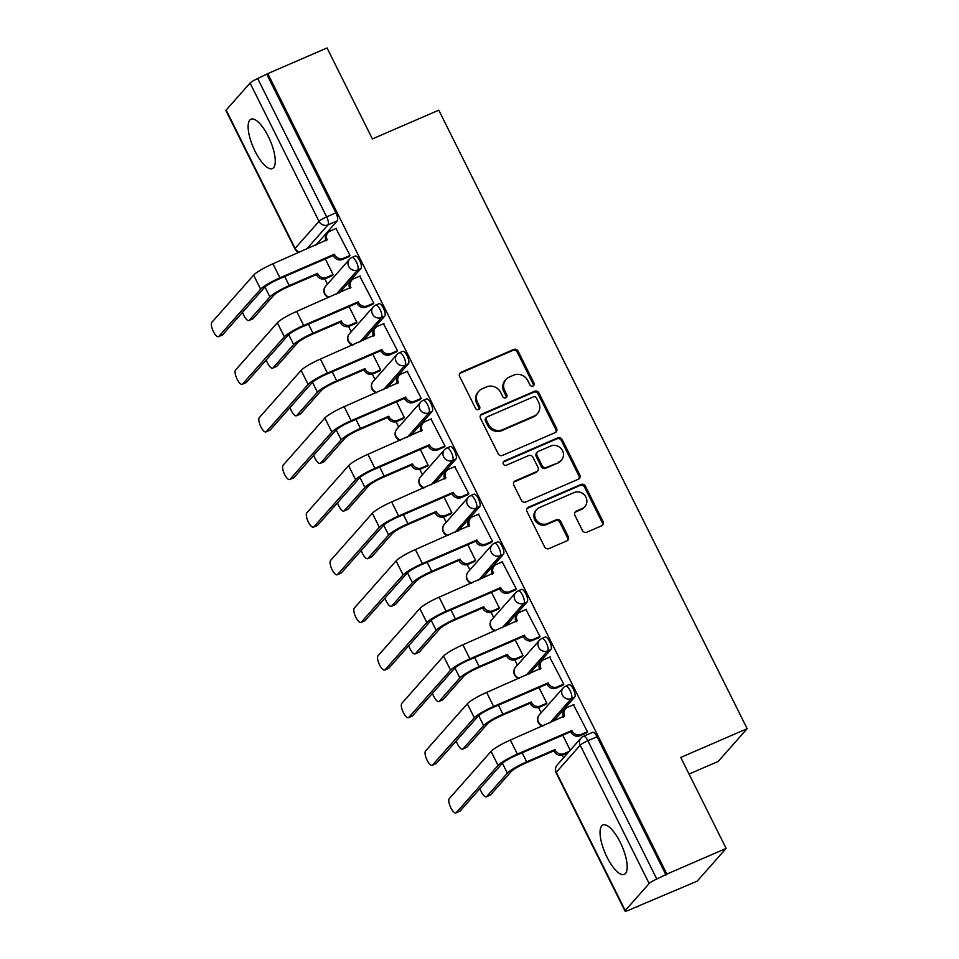 <?xml version="1.0" encoding="UTF-8"?>
<svg xmlns="http://www.w3.org/2000/svg" width="959" height="959" viewBox="0 0 959 959"><rect width="100%" height="100%" fill="white"/><g stroke="black" fill="none" stroke-linecap="round" stroke-linejoin="round"><path stroke-width="1.44" d="M532.976 386.021A2.374 2.206 41.5 0 0 533.983 383.037L518.112 351.198A3.38 3.141 41.5 0 0 513.688 349.46L461.087 372.248A3.38 3.141 41.5 0 0 459.661 376.515L475.532 408.354A2.374 2.206 41.5 0 0 479.356 409.037A2.374 2.206 41.5 0 0 479.62 406.58L477.57 402.456A10.837 10.069 41.5 0 1 478.805 391.224A10.837 10.069 41.5 0 1 482.137 388.815L486.525 386.921A10.837 10.069 41.5 0 1 500.658 392.459L502.708 396.582A2.374 2.206 41.5 0 0 506.532 397.266A2.374 2.206 41.5 0 0 506.808 394.808L504.746 390.685A10.837 10.069 41.5 0 1 505.98 379.452A10.837 10.069 41.5 0 1 509.313 377.043L513.7 375.149A10.837 10.069 41.5 0 1 527.834 380.687L529.895 384.811A2.374 2.206 41.5 0 0 532.976 386.021M533.216 385.902A2.374 2.206 41.5 0 0 533.132 383.984L517.261 352.145A3.38 3.141 41.5 0 0 512.849 350.419L460.236 373.207A3.38 3.141 41.5 0 0 459.673 373.531M478.853 409.445A2.374 2.206 41.5 0 0 478.781 407.539L476.719 403.415L477.57 402.456M506.028 397.673A2.374 2.206 41.5 0 0 505.956 395.767L503.907 391.644L504.746 390.685M268.292 136.442A26.9 9.122 -113.4 0 0 251.006 119.204A26.9 9.122 -113.4 0 0 255.106 151.342A26.9 9.122 -113.4 0 0 272.392 168.58A26.9 9.122 -113.4 0 0 268.292 136.442M620.209 842.266A26.9 9.122 -113.4 0 0 602.923 825.028A26.9 9.122 -113.4 0 0 607.023 857.166A26.9 9.122 -113.4 0 0 624.309 874.404A26.9 9.122 -113.4 0 0 620.209 842.266M582.437 530.483A3.38 3.141 41.5 0 0 586.86 532.209L601.617 525.82A3.38 3.141 41.5 0 0 603.043 521.552L585.41 486.189A3.38 3.141 41.5 0 0 580.998 484.463L528.397 507.251A3.38 3.141 41.5 0 0 526.971 511.507L544.592 546.87A3.38 3.141 41.5 0 0 549.016 548.596L566.841 540.876A3.38 3.141 41.5 0 0 568.267 536.62L560.727 521.48A3.38 3.141 41.5 0 0 556.304 519.754L547.469 523.578A9.051 8.415 41.5 0 1 536.632 520.509A9.051 8.415 41.5 0 1 536.68 509.565A9.051 8.415 41.5 0 1 539.473 507.551L574.105 492.554A9.051 8.415 41.5 0 1 584.942 495.623A9.051 8.415 41.5 0 1 584.882 506.568A9.051 8.415 41.5 0 1 582.101 508.582L576.323 511.087A3.38 3.141 41.5 0 0 574.897 515.343L582.437 530.483M267.789 73.615L327.031 47.95L372.392 138.923L438.79 110.165L747.169 728.684L680.77 757.442L726.131 848.415L666.877 874.081L267.789 73.615L257.707 78.566L326.659 216.866A6.893 2.338 66.6 0 1 328.014 224.874L306.424 249.292M555.153 432.617A3.38 3.141 41.5 0 0 556.58 428.361L538.946 392.998A3.38 3.141 41.5 0 0 534.535 391.272L481.933 414.048A3.38 3.141 41.5 0 0 480.495 418.316L498.129 453.679A3.38 3.141 41.5 0 0 502.54 455.405L555.153 432.617M562.178 439.594L579.811 474.957A3.38 3.141 41.5 0 1 578.385 479.212L525.784 502.001A3.38 3.141 41.5 0 1 521.36 500.274L513.82 485.134A3.38 3.141 41.5 0 1 515.247 480.879L536.584 471.636A3.38 3.141 41.5 0 0 538.011 467.369L533 457.335A3.38 3.141 41.5 0 0 528.589 455.609L506.376 465.223A2.374 2.206 41.5 0 1 503.559 461.555A2.374 2.206 41.5 0 1 504.278 461.027L557.766 437.867A3.38 3.141 41.5 0 1 562.178 439.594L561.339 440.553L578.96 475.916L579.811 474.957M726.131 848.415L697.145 881.177L637.651 906.351M324.801 278.865L327.451 284.176M348.549 326.492L351.198 331.802M372.284 374.106L374.933 379.428M396.031 421.732L398.68 427.055M419.778 469.359L422.428 474.681M443.526 516.985L446.175 522.295M467.273 564.611L469.922 569.922M491.008 612.238L493.669 617.548M514.755 659.864L517.404 665.174M538.502 707.49L541.152 712.801M562.25 755.117L563.58 757.766M689.053 774.057L718.183 761.446L747.169 728.684M666.877 874.081L656.807 879.031A6.893 1.019 153.5 0 0 649.159 883.527L625.244 910.547A6.893 1.019 153.5 0 0 625.028 911.05A6.893 1.019 153.5 0 0 629.512 909.887L638.742 905.883L637.903 906.842M266.938 74.574L335.89 212.862A6.893 2.338 66.6 0 1 337.244 220.882L315.655 245.288M226.156 110.081L295.096 248.381A6.893 1.019 153.5 0 0 294.881 248.884L225.928 110.585A6.893 1.019 -26.5 0 1 226.156 110.081L250.059 83.061A6.893 1.019 -26.5 0 1 257.707 78.566M331.778 275.904L333.145 274.67L325.305 258.942M348.68 256.808L350.047 255.573L335.998 228.494M372.428 304.435L373.794 303.2L359.745 276.12M355.525 323.531L356.892 322.296L349.052 306.568M396.175 352.049L397.541 350.826L383.492 323.746M379.273 371.157L380.639 369.922L372.799 354.195M419.922 399.675L421.289 398.453L407.239 371.373M403.02 418.783L404.386 417.549L396.546 401.821M443.657 447.302L445.024 446.067L430.975 418.999M426.767 466.41L428.134 465.175L420.294 449.447M467.405 494.928L468.771 493.693L454.722 466.613M450.502 514.036L451.869 512.801L444.029 497.074M491.152 542.554L492.518 541.32L478.469 514.24M474.249 561.65L475.616 560.428L467.776 544.7M514.899 590.181L516.266 588.946L502.216 561.866M497.997 609.277L499.363 608.054L491.523 592.326M538.646 637.807L540.013 636.572L525.964 609.492M521.744 656.903L523.111 655.668L515.271 639.953M562.382 685.433L563.76 684.199L549.699 657.119M545.491 704.529L546.858 703.295L539.018 687.567M586.129 733.06L587.495 731.825L573.446 704.745M565.331 686.332A6.893 2.338 66.6 0 1 565.63 686.117L568.903 684.69A6.893 2.338 -113.4 0 1 573.578 689.605A6.893 2.338 -113.4 0 1 574.693 697.133L553.103 721.54M541.583 638.718A6.893 2.338 66.6 0 1 541.883 638.49L545.168 637.076A6.893 2.338 -113.4 0 1 549.831 641.979A6.893 2.338 -113.4 0 1 550.946 649.507L529.356 673.913M517.836 591.092A6.893 2.338 66.6 0 1 518.148 590.864L521.42 589.449A6.893 2.338 -113.4 0 1 526.083 594.352A6.893 2.338 -113.4 0 1 527.21 601.88L505.609 626.287M494.101 543.465A6.893 2.338 66.6 0 1 494.4 543.238L497.673 541.823A6.893 2.338 -113.4 0 1 502.336 546.726A6.893 2.338 -113.4 0 1 503.463 554.254L481.862 578.661M470.354 495.839A6.893 2.338 66.6 0 1 470.653 495.611L473.926 494.197A6.893 2.338 -113.4 0 1 478.589 499.1A6.893 2.338 -113.4 0 1 479.716 506.628L458.114 531.034M446.606 448.213A6.893 2.338 66.6 0 1 446.906 447.985L450.179 446.57A6.893 2.338 -113.4 0 1 454.854 451.473A6.893 2.338 -113.4 0 1 455.969 459.001L434.379 483.42M422.859 400.586A6.893 2.338 66.6 0 1 423.159 400.359L426.443 398.944A6.893 2.338 -113.4 0 1 431.106 403.847A6.893 2.338 -113.4 0 1 432.221 411.375L410.632 435.794M399.112 352.96A6.893 2.338 66.6 0 1 399.423 352.744L402.696 351.318A6.893 2.338 -113.4 0 1 407.359 356.221A6.893 2.338 -113.4 0 1 408.486 363.761L386.885 388.167M375.377 305.334A6.893 2.338 66.6 0 1 375.676 305.118L378.949 303.691A6.893 2.338 -113.4 0 1 383.612 308.606A6.893 2.338 -113.4 0 1 384.739 316.134L363.137 340.541M351.629 257.707A6.893 2.338 66.6 0 1 351.929 257.492L355.202 256.065A6.893 2.338 -113.4 0 1 359.865 260.98A6.893 2.338 -113.4 0 1 360.992 268.508L339.39 292.915M666.037 875.04L597.085 736.74A6.893 2.338 -113.4 0 0 592.65 732.316L583.42 736.32A6.893 2.338 66.6 0 1 587.855 740.732L656.807 879.031M570.245 750.226L562.753 735.193M505.98 379.452L505.141 380.411A10.837 10.069 41.5 0 0 503.907 391.644M478.805 391.224L477.966 392.183A10.837 10.069 41.5 0 0 476.719 403.415M555.717 432.293A3.38 3.141 41.5 0 0 555.729 429.308L538.107 393.957A3.38 3.141 41.5 0 0 533.683 392.219L481.082 415.007A3.38 3.141 41.5 0 0 480.519 415.331M536.501 398.069A2.374 2.206 41.5 0 0 533.408 396.858L487.232 416.853A2.374 2.206 41.5 0 0 486.237 419.838L488.407 424.19A10.837 10.069 41.5 0 0 502.528 429.728L534.091 416.05A10.837 10.069 41.5 0 0 537.424 413.641A10.837 10.069 41.5 0 0 538.67 402.408L536.501 398.069M486.501 417.381L485.662 418.34A2.374 2.206 41.5 0 0 485.386 420.797L486.237 419.838M537.424 413.641L536.584 414.6A10.837 10.069 41.5 0 1 533.252 417.009L501.689 430.675A10.837 10.069 41.5 0 1 487.556 425.137L485.386 420.797M578.948 478.901A3.38 3.141 41.5 0 0 578.96 475.916M537.615 470.881L536.776 471.84A3.38 3.141 41.5 0 1 535.733 472.595L514.396 481.838A3.38 3.141 41.5 0 0 513.832 482.149M561.339 440.553A3.38 3.141 41.5 0 0 556.915 438.814L503.439 461.986A2.374 2.206 41.5 0 0 503.211 462.106M558.713 462.046A9.051 8.415 41.5 0 0 561.506 460.032A9.051 8.415 41.5 0 0 561.554 449.088A9.051 8.415 41.5 0 0 550.73 446.019L538.526 451.305A3.38 3.141 41.5 0 0 537.1 455.561L542.099 465.606A3.38 3.141 41.5 0 0 546.51 467.333L557.874 463.005A9.051 8.415 41.5 0 0 560.655 460.991L561.506 460.032M537.484 452.049L536.632 453.008A3.38 3.141 41.5 0 0 536.249 456.52L537.1 455.561M557.874 463.005L545.671 468.292A3.38 3.141 41.5 0 1 541.26 466.553L536.249 456.52M584.882 506.568L584.031 507.527A9.051 8.415 41.5 0 1 581.25 509.541L575.484 512.034A3.38 3.141 41.5 0 0 574.909 512.358M536.68 509.565L535.841 510.524A9.051 8.415 41.5 0 0 535.781 521.468A9.051 8.415 41.5 0 0 546.618 524.537L547.469 523.578M567.404 540.552A3.38 3.141 41.5 0 0 567.416 537.567L559.876 522.439A3.38 3.141 41.5 0 0 555.465 520.713L546.618 524.537M602.18 525.496A3.38 3.141 41.5 0 0 602.204 522.511L584.57 487.148A3.38 3.141 41.5 0 0 580.147 485.422L527.546 508.198A3.38 3.141 41.5 0 0 526.982 508.522M242.531 312.322A7.936 2.685 -113.4 0 0 248.908 320.534A7.936 2.685 -113.4 0 0 249.256 320.282L253.128 318.604A7.936 2.685 66.6 0 1 252.78 318.868L248.908 320.534M332.234 275.712L325.64 278.566A6.893 6.413 -138.5 0 1 316.638 275.041L317.513 273.339L289.222 285.59A17.418 2.565 153.5 0 0 269.923 296.93L249.256 320.282M317.513 273.339L317.741 273.795A6.893 6.413 41.5 0 0 326.731 277.331L333.097 274.574M253.128 318.604L273.795 295.252A12.935 1.906 -26.5 0 1 288.132 286.837L316.41 274.586M336.453 228.302L330.088 231.059A6.893 6.413 41.5 0 0 327.175 239.738L272.919 263.797A17.418 2.565 153.5 0 0 253.62 275.137L211.831 322.368A7.936 2.685 -113.4 0 0 213.126 331.023A7.936 2.685 -113.4 0 0 218.484 336.657A7.936 2.685 -113.4 0 0 218.832 336.405L222.704 334.727A7.936 2.685 66.6 0 1 222.356 334.991L218.484 336.657M349.136 256.604L342.543 259.469A6.893 6.413 -138.5 0 1 333.54 255.933L334.415 254.243L279.92 277.834A17.418 2.565 153.5 0 0 260.62 289.174L218.832 336.405M222.704 334.727L264.492 287.496A12.935 1.906 -26.5 0 1 278.829 279.081L333.312 255.478M326 240.805A6.893 6.413 -138.5 0 1 326.875 233.828L327.966 232.593M334.415 254.243L334.643 254.698A6.893 6.413 41.5 0 0 343.634 258.223L342.543 259.469M349.999 255.466L343.634 258.223M266.278 359.949A7.936 2.685 -113.4 0 0 272.656 368.16A7.936 2.685 -113.4 0 0 273.003 367.908L276.875 366.23A7.936 2.685 66.6 0 1 276.528 366.482L272.656 368.16M355.981 323.339L349.388 326.192A6.893 6.413 -138.5 0 1 340.385 322.668L341.248 320.965L312.97 333.217A17.418 2.565 153.5 0 0 293.67 344.557L273.003 367.908M341.248 320.965L341.488 321.421A6.893 6.413 41.5 0 0 350.479 324.945L356.844 322.2M276.875 366.23L297.542 342.878A12.935 1.906 -26.5 0 1 311.867 334.463L340.157 322.212M290.026 407.575A7.936 2.685 -113.4 0 0 296.403 415.786A7.936 2.685 -113.4 0 0 296.751 415.535L300.623 413.856A7.936 2.685 66.6 0 1 300.275 414.108L296.403 415.786M379.728 370.965L373.123 373.818A6.893 6.413 -138.5 0 1 364.132 370.294L364.995 368.592L336.717 380.843A17.418 2.565 153.5 0 0 317.417 392.183L296.751 415.535M364.995 368.592L365.223 369.047A6.893 6.413 41.5 0 0 374.226 372.572L380.591 369.814M300.623 413.856L321.277 390.505A12.935 1.906 -26.5 0 1 335.614 382.09L363.905 369.838M360.2 275.928L353.835 278.673A6.893 6.413 41.5 0 0 350.922 287.364L296.667 311.423A17.418 2.565 153.5 0 0 277.367 322.763L235.578 369.982A7.936 2.685 -113.4 0 0 236.861 378.649A7.936 2.685 -113.4 0 0 242.231 384.283A7.936 2.685 -113.4 0 0 242.579 384.032L246.451 382.353A7.936 2.685 66.6 0 1 246.103 382.617L242.231 384.283M372.883 304.231L366.278 307.096A6.893 6.413 -138.5 0 1 357.287 303.559L358.151 301.869L303.667 325.461A17.418 2.565 153.5 0 0 284.367 336.801L242.579 384.032M246.451 382.353L288.239 335.123A12.935 1.906 -26.5 0 1 302.576 326.707L357.06 303.104M349.747 288.431A6.893 6.413 -138.5 0 1 350.61 281.455L351.713 280.208M358.151 301.869L358.378 302.325A6.893 6.413 41.5 0 0 367.381 305.849L366.278 307.096M373.746 303.092L367.381 305.849M383.936 323.543L377.582 326.3A6.893 6.413 41.5 0 0 374.669 334.991L320.414 359.05A17.418 2.565 153.5 0 0 301.114 370.378L259.326 417.609A7.936 2.685 -113.4 0 0 260.608 426.276A7.936 2.685 -113.4 0 0 265.979 431.91A7.936 2.685 -113.4 0 0 266.326 431.658L270.198 429.98A7.936 2.685 66.6 0 1 269.851 430.231L265.979 431.91M396.618 351.857L390.025 354.71A6.893 6.413 -138.5 0 1 381.035 351.186L381.898 349.484L327.415 373.087A17.418 2.565 153.5 0 0 308.115 384.427L266.326 431.658M270.198 429.98L311.987 382.749A12.935 1.906 -26.5 0 1 326.312 374.334L380.807 350.73M373.483 336.058A6.893 6.413 -138.5 0 1 374.358 329.081L375.46 327.834M381.898 349.484L382.126 349.951A6.893 6.413 41.5 0 0 391.128 353.475L390.025 354.71M397.494 350.718L391.128 353.475M313.761 455.201A7.936 2.685 -113.4 0 0 320.15 463.413A7.936 2.685 -113.4 0 0 320.498 463.161L324.37 461.483A7.936 2.685 66.6 0 1 324.022 461.735L320.15 463.413M403.463 418.592L396.87 421.445A6.893 6.413 -138.5 0 1 387.88 417.92L388.743 416.218L360.464 428.469A17.418 2.565 153.5 0 0 341.152 439.809L320.498 463.161M388.743 416.218L388.97 416.674A6.893 6.413 41.5 0 0 397.973 420.198L404.326 417.441M324.37 461.483L345.024 438.131A12.935 1.906 -26.5 0 1 359.361 429.704L387.64 417.453M337.508 502.816A7.936 2.685 -113.4 0 0 343.897 511.039A7.936 2.685 -113.4 0 0 344.245 510.775L348.105 509.109A7.936 2.685 66.6 0 1 347.757 509.361L343.897 511.039M427.211 466.206L420.617 469.071A6.893 6.413 -138.5 0 1 411.615 465.547L412.49 463.844L384.199 476.096A17.418 2.565 153.5 0 0 364.899 487.424L344.245 510.775M412.49 463.844L412.718 464.3A6.893 6.413 41.5 0 0 421.72 467.824L428.074 465.067M348.105 509.109L368.771 485.757A12.935 1.906 -26.5 0 1 383.109 477.33L411.387 465.079M361.255 550.442A7.936 2.685 -113.4 0 0 367.633 558.665A7.936 2.685 -113.4 0 0 367.98 558.402L371.852 556.723A7.936 2.685 66.6 0 1 371.505 556.987L367.633 558.665M450.958 513.832L444.365 516.697A6.893 6.413 -138.5 0 1 435.362 513.161L436.237 511.471L407.947 523.722A17.418 2.565 153.5 0 0 388.647 535.05L367.98 558.402M436.237 511.471L436.465 511.926A6.893 6.413 41.5 0 0 445.456 515.451L451.821 512.693M371.852 556.723L392.519 533.372A12.935 1.906 -26.5 0 1 406.856 524.957L435.134 512.705M407.683 371.169L401.33 373.926A6.893 6.413 41.5 0 0 398.417 382.617L344.161 406.676A17.418 2.565 153.5 0 0 324.849 418.004L283.073 465.235A7.936 2.685 -113.4 0 0 284.355 473.902A7.936 2.685 -113.4 0 0 289.726 479.536A7.936 2.685 -113.4 0 0 290.074 479.284L293.945 477.606A7.936 2.685 66.6 0 1 293.598 477.858L289.726 479.536M420.366 399.483L413.773 402.336A6.893 6.413 -138.5 0 1 404.77 398.812L405.645 397.11L351.162 420.713A17.418 2.565 153.5 0 0 331.862 432.053L290.074 479.284M293.945 477.606L335.722 430.375A12.935 1.906 -26.5 0 1 350.059 421.96L404.542 398.357M397.23 383.684A6.893 6.413 -138.5 0 1 398.105 376.707L399.208 375.46M405.645 397.11L405.873 397.577A6.893 6.413 41.5 0 0 414.875 401.102L413.773 402.336M421.229 398.345L414.875 401.102M431.43 418.795L425.065 421.552A6.893 6.413 41.5 0 0 422.164 430.243L367.896 454.302A17.418 2.565 153.5 0 0 348.596 465.63L306.808 512.861A7.936 2.685 -113.4 0 0 308.103 521.516A7.936 2.685 -113.4 0 0 313.461 527.162A7.936 2.685 -113.4 0 0 313.809 526.911L317.681 525.232A7.936 2.685 66.6 0 1 317.333 525.484L313.461 527.162M444.113 447.11L437.52 449.963A6.893 6.413 -138.5 0 1 428.517 446.438L429.392 444.736L374.909 468.34A17.418 2.565 153.5 0 0 355.597 479.68L313.809 526.911M317.681 525.232L359.469 478.002A12.935 1.906 -26.5 0 1 373.806 469.586L428.289 445.983M420.977 431.31A6.893 6.413 -138.5 0 1 421.852 424.334L422.943 423.087M429.392 444.736L429.62 445.192A6.893 6.413 41.5 0 0 438.623 448.728L437.52 449.963M444.976 445.971L438.623 448.728M455.177 466.422L448.812 469.179A6.893 6.413 41.5 0 0 445.899 477.858L391.644 501.917A17.418 2.565 153.5 0 0 372.344 513.257L330.555 560.488A7.936 2.685 -113.4 0 0 331.85 569.143A7.936 2.685 -113.4 0 0 337.208 574.789A7.936 2.685 -113.4 0 0 337.556 574.525L341.428 572.859A7.936 2.685 66.6 0 1 341.08 573.11L337.208 574.789M467.86 494.736L461.267 497.589A6.893 6.413 -138.5 0 1 452.264 494.065L453.139 492.363L398.644 515.966A17.418 2.565 153.5 0 0 379.344 527.306L337.556 574.525M341.428 572.859L383.216 525.628A12.935 1.906 -26.5 0 1 397.553 517.201L452.037 493.609M444.724 478.937A6.893 6.413 -138.5 0 1 445.599 471.96L446.69 470.713M453.139 492.363L453.367 492.818A6.893 6.413 41.5 0 0 462.358 496.354L461.267 497.589M468.723 493.597L462.358 496.354M385.003 598.068A7.936 2.685 -113.4 0 0 391.38 606.292A7.936 2.685 -113.4 0 0 391.728 606.028L395.599 604.35A7.936 2.685 66.6 0 1 395.252 604.614L391.38 606.292M474.705 561.459L468.112 564.312A6.893 6.413 -138.5 0 1 459.109 560.787L459.984 559.097L431.694 571.348A17.418 2.565 153.5 0 0 412.394 582.676L391.728 606.028M459.984 559.097L460.212 559.553A6.893 6.413 41.5 0 0 469.203 563.077L475.568 560.32M395.599 604.35L416.266 580.998A12.935 1.906 -26.5 0 1 430.591 572.583L458.882 560.332M478.925 514.048L472.559 516.805A6.893 6.413 41.5 0 0 469.646 525.484L415.391 549.543A17.418 2.565 153.5 0 0 396.091 560.883L354.303 608.114A7.936 2.685 -113.4 0 0 355.585 616.769A7.936 2.685 -113.4 0 0 360.956 622.415A7.936 2.685 -113.4 0 0 361.303 622.151L365.175 620.473A7.936 2.685 66.6 0 1 364.828 620.737L360.956 622.415M491.607 542.362L485.002 545.215A6.893 6.413 -138.5 0 1 476.012 541.691L476.875 539.989L422.392 563.592A17.418 2.565 153.5 0 0 403.092 574.921L361.303 622.151M365.175 620.473L406.964 573.254A12.935 1.906 -26.5 0 1 421.301 564.827L475.784 541.236M468.471 526.551A6.893 6.413 -138.5 0 1 469.335 519.574L470.437 518.339M476.875 539.989L477.103 540.444A6.893 6.413 41.5 0 0 486.105 543.969L485.002 545.215M492.47 541.224L486.105 543.969M408.75 645.695A7.936 2.685 -113.4 0 0 415.127 653.918A7.936 2.685 -113.4 0 0 415.475 653.654L419.347 651.976A7.936 2.685 66.6 0 1 418.999 652.24L415.127 653.918M498.452 609.085L491.847 611.938A6.893 6.413 -138.5 0 1 482.856 608.414L483.72 606.711L455.441 618.963A17.418 2.565 153.5 0 0 436.141 630.303L415.475 653.654M483.72 606.711L483.947 607.179A6.893 6.413 41.5 0 0 492.95 610.703L499.315 607.946M419.347 651.976L440.001 628.625A12.935 1.906 -26.5 0 1 454.338 620.209L482.629 607.958M502.66 561.674L496.306 564.431A6.893 6.413 41.5 0 0 493.394 573.11L439.138 597.169A17.418 2.565 153.5 0 0 419.838 608.509L378.05 655.74A7.936 2.685 -113.4 0 0 379.332 664.395A7.936 2.685 -113.4 0 0 384.703 670.041A7.936 2.685 -113.4 0 0 385.05 669.778L388.922 668.099A7.936 2.685 66.6 0 1 388.575 668.363L384.703 670.041M515.343 589.989L508.749 592.842A6.893 6.413 -138.5 0 1 499.759 589.317L500.622 587.615L446.139 611.219A17.418 2.565 153.5 0 0 426.839 622.547L385.05 669.778M388.922 668.099L430.711 620.869A12.935 1.906 -26.5 0 1 445.036 612.453L499.531 588.85M492.207 574.177A6.893 6.413 -138.5 0 1 493.082 567.201L494.185 565.966M500.622 587.615L500.85 588.071A6.893 6.413 41.5 0 0 509.852 591.595L508.749 592.842M516.218 588.838L509.852 591.595M432.485 693.321A7.936 2.685 -113.4 0 0 438.874 701.532A7.936 2.685 -113.4 0 0 439.222 701.281L443.094 699.602A7.936 2.685 66.6 0 1 442.746 699.866L438.874 701.532M522.187 656.711L515.594 659.564A6.893 6.413 -138.5 0 1 506.604 656.04L507.467 654.338L479.188 666.589A17.418 2.565 153.5 0 0 459.876 677.929L439.222 701.281M507.467 654.338L507.695 654.793A6.893 6.413 41.5 0 0 516.697 658.33L523.063 655.572M443.094 699.602L463.748 676.251A12.935 1.906 -26.5 0 1 478.085 667.836L506.376 655.584M526.407 609.301L520.054 612.058A6.893 6.413 41.5 0 0 517.141 620.737L462.885 644.796A17.418 2.565 153.5 0 0 443.573 656.136L401.797 703.367A7.936 2.685 -113.4 0 0 403.08 712.022A7.936 2.685 -113.4 0 0 408.45 717.668A7.936 2.685 -113.4 0 0 408.798 717.404L412.67 715.726A7.936 2.685 66.6 0 1 412.322 715.989L408.45 717.668M539.09 637.603L532.497 640.468A6.893 6.413 -138.5 0 1 523.494 636.944L524.369 635.242L469.886 658.845A17.418 2.565 153.5 0 0 450.586 670.173L408.798 717.404M412.67 715.726L454.446 668.495A12.935 1.906 -26.5 0 1 468.783 660.08L523.266 636.476M515.954 621.804A6.893 6.413 -138.5 0 1 516.829 614.827L517.932 613.592M524.369 635.242L524.597 635.697A6.893 6.413 41.5 0 0 533.6 639.221L532.497 640.468M539.953 636.464L533.6 639.221M456.232 740.947A7.936 2.685 -113.4 0 0 462.622 749.159A7.936 2.685 -113.4 0 0 462.969 748.907L466.841 747.229A7.936 2.685 66.6 0 1 466.482 747.481L462.622 749.159M545.935 704.338L539.342 707.191A6.893 6.413 -138.5 0 1 530.339 703.666L531.214 701.964L502.924 714.215A17.418 2.565 153.5 0 0 483.624 725.555L462.969 748.907M531.214 701.964L531.442 702.42A6.893 6.413 41.5 0 0 540.444 705.956L546.798 703.199M466.841 747.229L487.496 723.877A12.935 1.906 -26.5 0 1 501.833 715.462L530.111 703.211M550.154 656.927L543.789 659.672A6.893 6.413 41.5 0 0 540.888 668.363L486.633 692.422A17.418 2.565 153.5 0 0 467.321 703.762L425.532 750.981A7.936 2.685 -113.4 0 0 426.827 759.648A7.936 2.685 -113.4 0 0 432.185 765.282A7.936 2.685 -113.4 0 0 432.533 765.03L436.405 763.352A7.936 2.685 66.6 0 1 436.057 763.616L432.185 765.282M562.837 685.229L556.244 688.094A6.893 6.413 -138.5 0 1 547.241 684.558L548.116 682.868L493.633 706.459A17.418 2.565 153.5 0 0 474.321 717.8L432.533 765.03M436.405 763.352L478.193 716.121A12.935 1.906 -26.5 0 1 492.53 707.706L547.014 684.103M539.701 669.43A6.893 6.413 -138.5 0 1 540.576 662.453L541.667 661.219M548.116 682.868L548.344 683.323A6.893 6.413 41.5 0 0 557.347 686.848L556.244 688.094M563.7 684.091L557.347 686.848M479.979 788.574A7.936 2.685 -113.4 0 0 486.357 796.785A7.936 2.685 -113.4 0 0 486.704 796.533L490.576 794.855A7.936 2.685 66.6 0 1 490.229 795.107L486.357 796.785M568.112 752.635L563.089 754.817A6.893 6.413 -138.5 0 1 554.086 751.293L554.961 749.59L526.671 761.842A17.418 2.565 153.5 0 0 507.371 773.182L486.704 796.533M554.961 749.59L555.189 750.046A6.893 6.413 41.5 0 0 564.18 753.57L569.214 751.4M490.576 794.855L511.243 771.504A12.935 1.906 -26.5 0 1 525.58 763.088L553.858 750.837M573.902 704.553L567.536 707.298A6.893 6.413 41.5 0 0 564.623 715.989L510.368 740.048A17.418 2.565 153.5 0 0 491.068 751.388L449.28 798.607A7.936 2.685 -113.4 0 0 450.574 807.274A7.936 2.685 -113.4 0 0 455.933 812.908A7.936 2.685 -113.4 0 0 456.28 812.657L460.152 810.978A7.936 2.685 66.6 0 1 459.805 811.23L455.933 812.908M586.584 732.856L579.991 735.721A6.893 6.413 -138.5 0 1 570.989 732.185L571.864 730.494L517.369 754.086A17.418 2.565 153.5 0 0 498.069 765.426L456.28 812.657M460.152 810.978L501.941 763.748A12.935 1.906 -26.5 0 1 516.278 755.332L570.761 731.729M563.448 717.056A6.893 6.413 -138.5 0 1 564.324 710.08L565.414 708.833M571.864 730.494L572.091 730.95A6.893 6.413 41.5 0 0 581.082 734.474L579.991 735.721M587.447 731.717L581.082 734.474M533.132 383.984L533.983 383.037M478.781 407.539L479.62 406.58M505.956 395.767L506.808 394.808M649.159 883.527L580.207 745.227L556.292 772.259L625.244 910.547M337.244 220.882L328.014 224.874A6.893 6.413 41.5 0 1 319.011 221.349L250.059 83.061M299.735 252.181A6.893 6.413 41.5 0 1 295.096 248.381L319.011 221.349A6.893 1.019 -26.5 0 1 326.659 216.866L335.89 212.862M574.693 697.133L571.42 698.548L549.819 722.954M550.946 649.507L547.673 650.921L526.083 675.328M527.21 601.88L523.926 603.295L502.336 627.713M503.463 554.254L500.19 555.669L478.589 580.087M479.716 506.628L476.443 508.054L454.842 532.461M455.969 459.001L452.696 460.428L431.094 484.834M432.221 411.375L428.949 412.802L407.359 437.208M408.486 363.761L405.201 365.175L383.612 389.582M384.739 316.134L381.454 317.549L359.865 341.955M360.992 268.508L357.719 269.923L336.118 294.329M351.929 257.492A6.893 2.338 66.6 0 1 356.592 262.394A6.893 2.338 66.6 0 1 357.719 269.923A6.893 6.413 -138.5 0 1 349.508 259.254A6.893 6.893 0 0 1 351.929 257.492M329.428 297.23A6.893 6.413 -138.5 0 1 324.801 293.43A6.893 6.413 41.5 0 1 325.592 286.273A6.893 6.893 0 0 0 328.853 297.482M375.676 305.118A6.893 2.338 66.6 0 1 380.339 310.021A6.893 2.338 66.6 0 1 381.454 317.549A6.893 6.413 -138.5 0 1 373.255 306.868A6.893 6.893 0 0 1 375.676 305.118M399.423 352.744A6.893 2.338 66.6 0 1 404.087 357.647A6.893 2.338 66.6 0 1 405.201 365.175A6.893 6.413 -138.5 0 1 396.99 354.494A6.893 6.893 0 0 1 399.423 352.744M423.159 400.359A6.893 2.338 66.6 0 1 427.834 405.273A6.893 2.338 66.6 0 1 428.949 412.802A6.893 6.413 -138.5 0 1 420.737 402.121A6.893 6.893 0 0 1 423.159 400.359M446.906 447.985A6.893 2.338 66.6 0 1 451.569 452.9A6.893 2.338 66.6 0 1 452.696 460.428A6.893 6.413 -138.5 0 1 444.485 449.747A6.893 6.893 0 0 1 446.906 447.985M470.653 495.611A6.893 2.338 66.6 0 1 475.316 500.514A6.893 2.338 66.6 0 1 476.443 508.054A6.893 6.413 -138.5 0 1 468.232 497.373A6.893 6.893 0 0 1 470.653 495.611M494.4 543.238A6.893 2.338 66.6 0 1 499.064 548.14A6.893 2.338 66.6 0 1 500.19 555.669A6.893 6.413 -138.5 0 1 491.979 545A6.893 6.893 0 0 1 494.4 543.238M518.148 590.864A6.893 2.338 66.6 0 1 522.811 595.767A6.893 2.338 66.6 0 1 523.926 603.295A6.893 6.413 -138.5 0 1 515.714 592.626A6.893 6.893 0 0 1 518.148 590.864M541.883 638.49A6.893 2.338 66.6 0 1 546.558 643.393A6.893 2.338 66.6 0 1 547.673 650.921A6.893 6.413 -138.5 0 1 539.461 640.252A6.893 6.893 0 0 1 541.883 638.49M565.63 686.117A6.893 2.338 66.6 0 1 570.305 691.019A6.893 2.338 66.6 0 1 571.42 698.548A6.893 6.413 -138.5 0 1 563.209 687.867A6.893 6.893 0 0 1 565.63 686.117M353.176 344.856A6.893 6.413 -138.5 0 1 348.549 341.056A6.893 6.413 41.5 0 1 349.34 333.9A6.893 6.893 0 0 0 352.6 345.108M376.923 392.483A6.893 6.413 -138.5 0 1 372.296 388.683A6.893 6.413 41.5 0 1 373.075 381.526A6.893 6.893 0 0 0 376.348 392.734M400.67 440.109A6.893 6.413 -138.5 0 1 396.031 436.297A6.893 6.413 41.5 0 1 396.822 429.152A6.893 6.893 0 0 0 400.095 440.349M424.405 487.735A6.893 6.413 -138.5 0 1 419.778 483.923A6.893 6.413 41.5 0 1 420.569 476.779A6.893 6.893 0 0 0 423.842 487.975M448.153 535.35A6.893 6.413 -138.5 0 1 443.526 531.55A6.893 6.413 41.5 0 1 444.317 524.405A6.893 6.893 0 0 0 447.577 535.601M471.9 582.976A6.893 6.413 -138.5 0 1 467.273 579.176A6.893 6.413 41.5 0 1 468.064 572.032A6.893 6.893 0 0 0 471.325 583.228M495.647 630.602A6.893 6.413 -138.5 0 1 491.02 626.802A6.893 6.413 41.5 0 1 491.799 619.646A6.893 6.893 0 0 0 495.072 630.854M519.394 678.229A6.893 6.413 -138.5 0 1 514.767 674.429A6.893 6.413 41.5 0 1 515.546 667.272A6.893 6.893 0 0 0 518.819 678.481M543.13 725.855A6.893 6.413 -138.5 0 1 538.502 722.055A6.893 6.413 41.5 0 1 539.294 714.899A6.893 6.893 0 0 0 542.566 726.107M597.085 736.74L587.855 740.732A6.893 1.019 -26.5 0 0 580.207 745.227A6.893 6.413 -138.5 0 1 580.998 738.082L557.083 765.102A6.893 6.893 0 0 0 556.076 772.75L625.028 911.05M583.12 736.536A6.893 2.338 66.6 0 1 583.42 736.32A6.893 6.893 0 0 0 580.998 738.082M556.076 772.75A6.893 1.019 153.5 0 1 556.292 772.259A6.893 6.413 -138.5 0 1 557.083 765.102M460.236 373.207L461.087 372.248M512.849 350.419L513.688 349.46M517.261 352.145L518.112 351.198M481.082 415.007L481.933 414.048M533.683 392.219L534.535 391.272M538.107 393.957L538.946 392.998M555.729 429.308L556.58 428.361M487.556 425.137L488.407 424.19M501.689 430.675L502.528 429.728M533.252 417.009L534.091 416.05M514.396 481.838L515.247 480.879M535.733 472.595L536.584 471.636M503.439 461.986L504.278 461.027M556.915 438.814L557.766 437.867M541.26 466.553L542.099 465.606M545.671 468.292L546.51 467.333M575.484 512.034L576.323 511.087M581.25 509.541L582.101 508.582M555.465 520.713L556.304 519.754M559.876 522.439L560.727 521.48M567.416 537.567L568.267 536.62M527.546 508.198L528.397 507.251M580.147 485.422L580.998 484.463M584.57 487.148L585.41 486.189M602.204 522.511L603.043 521.552M284.703 276.54L289.222 285.59M325.64 278.566L326.731 277.331M316.638 275.041L317.741 273.795M264.972 287.017L269.923 296.93M327.175 239.738L326.384 240.637M279.92 277.834L272.919 263.797M334.643 254.698L333.54 255.933M260.62 289.174L253.62 275.137M308.45 324.154L312.97 333.217M349.388 326.192L350.479 324.945M340.385 322.668L341.488 321.421M288.719 334.643L293.67 344.557M332.198 371.78L336.717 380.843M373.123 373.818L374.226 372.572M364.132 370.294L365.223 369.047M312.466 382.257L317.417 392.183M350.922 287.364L350.131 288.263M303.667 325.461L296.667 311.423M358.378 302.325L357.287 303.559M284.367 336.801L277.367 322.763M374.669 334.991L373.866 335.89M327.415 373.087L320.414 359.05M382.126 349.951L381.035 351.186M308.115 384.427L301.114 370.378M355.945 419.407L360.464 428.469M396.87 421.445L397.973 420.198M387.88 417.92L388.97 416.674M336.213 429.884L341.152 439.809M379.692 467.033L384.199 476.096M420.617 469.071L421.72 467.824M411.615 465.547L412.718 464.3M359.961 477.51L364.899 487.424M403.427 514.659L407.947 523.722M444.365 516.697L445.456 515.451M435.362 513.161L436.465 511.926M383.696 525.136L388.647 535.05M398.417 382.617L397.613 383.516M351.162 420.713L344.161 406.676M405.873 397.577L404.77 398.812M331.862 432.053L324.849 418.004M422.164 430.243L421.361 431.142M374.909 468.34L367.896 454.302M429.62 445.192L428.517 446.438M355.597 479.68L348.596 465.63M445.899 477.858L445.108 478.769M398.644 515.966L391.644 501.917M453.367 492.818L452.264 494.065M379.344 527.306L372.344 513.257M427.175 562.286L431.694 571.348M468.112 564.312L469.203 563.077M459.109 560.787L460.212 559.553M407.443 572.763L412.394 582.676M469.646 525.484L468.855 526.395M422.392 563.592L415.391 549.543M477.103 540.444L476.012 541.691M403.092 574.921L396.091 560.883M450.922 609.912L455.441 618.963M491.847 611.938L492.95 610.703M482.856 608.414L483.947 607.179M431.19 620.389L436.141 630.303M493.394 573.11L492.59 574.021M446.139 611.219L439.138 597.169M500.85 588.071L499.759 589.317M426.839 622.547L419.838 608.509M474.669 657.538L479.188 666.589M515.594 659.564L516.697 658.33M506.604 656.04L507.695 654.793M454.938 668.015L459.876 677.929M517.141 620.737L516.338 621.636M469.886 658.845L462.885 644.796M524.597 635.697L523.494 636.944M450.586 670.173L443.573 656.136M498.416 705.165L502.924 714.215M539.342 707.191L540.444 705.956M530.339 703.666L531.442 702.42M478.685 715.642L483.624 725.555M540.888 668.363L540.085 669.262M493.633 706.459L486.633 692.422M548.344 683.323L547.241 684.558M474.321 717.8L467.321 703.762M522.152 752.779L526.671 761.842M563.089 754.817L564.18 753.57M554.086 751.293L555.189 750.046M502.432 763.268L507.371 773.182M564.623 715.989L563.832 716.888M517.369 754.086L510.368 740.048M572.091 730.95L570.989 732.185M498.069 765.426L491.068 751.388M325.592 286.273L349.508 259.254M349.34 333.9L373.255 306.868M373.075 381.526L396.99 354.494M396.822 429.152L420.737 402.121M420.569 476.779L444.485 449.747M444.317 524.405L468.232 497.373M468.064 572.032L491.979 545M491.799 619.646L515.714 592.626M515.546 667.272L539.461 640.252M539.294 714.899L563.209 687.867M294.881 248.884A6.893 6.893 0 0 0 299.16 252.433"/></g></svg>
